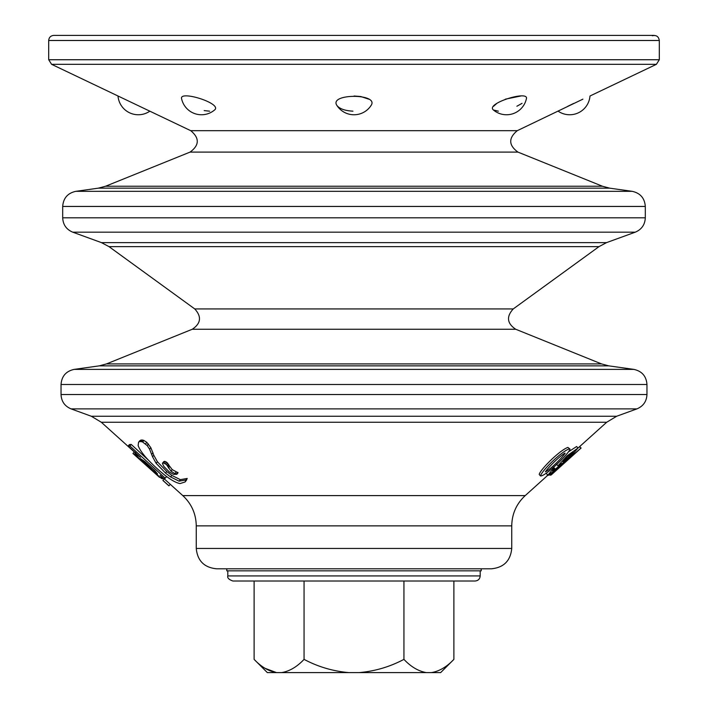<?xml version="1.0" encoding="UTF-8"?>
<svg xmlns="http://www.w3.org/2000/svg" width="708" height="708" viewBox="0 0 708 708"><rect width="100%" height="100%" fill="white"/><g stroke="black" fill="none" stroke-linecap="round" stroke-linejoin="round"><path stroke-width="1.06" d="M652.307 35.772C656.298 34.896 658.626 36.462 659.307 40.489L659.307 59.729L656.405 64.322L51.596 64.322L190.726 130.679C199.665 138.104 199.444 145.237 190.071 152.096L105.589 186.231L602.411 186.231L609.597 188.151L632.173 191.328C640.298 193.107 644.678 198.151 645.307 206.444L62.693 206.444C63.322 198.151 67.703 193.107 75.827 191.328L632.173 191.328M194.762 308.936L513.238 308.936L599.012 246.623L108.988 246.623L194.762 308.936C201.798 316.68 200.966 323.45 192.266 329.255L106.474 363.921L601.526 363.921L608.712 365.85L633.828 369.381C641.952 371.16 646.333 376.196 646.962 384.497L61.038 384.497C61.667 376.196 66.048 371.16 74.172 369.381L633.828 369.381M168.902 485.847L162.902 480.44L164.256 478.927L163.61 478.334M135.352 452.846L134.343 451.934L132.98 453.447L159.539 477.351L132.954 453.474L134.316 451.961L101.315 422.251L606.685 422.251L616.668 416.251L636.926 408.879L71.074 408.879C64.729 406.197 61.384 401.418 61.038 394.533L61.038 384.497M481.21 568.798L481.21 570.834L226.79 570.834L226.79 568.798L216.613 568.798C204.249 567.586 197.461 560.807 196.258 548.443L196.258 525.858C196.045 513.875 191.558 503.786 182.788 495.609L164.291 478.891L162.928 480.405L168.938 485.812L170.07 484.555M579.533 446.677L580.896 448.182L579.764 446.483L578.002 448.058M177.814 472.378L176.602 473.891L174.858 473.643L171 471.13L166.371 464.466L163.212 462.873L162.406 463.501L163.964 466.563L169.318 471.926L173.425 474.333L176.832 474.298L178.053 472.785L172.239 469.616L166.469 462.067L164.451 461.359L163.654 461.988M160.167 475.289L163.504 478.334L165.23 478.201L166.557 476.688L165.274 475.528M148.609 460.315L131.219 444.438L129.44 444.553L128.104 446.067L140.441 457.341M186.284 480.493L187.213 478.449L180.345 479.643L171.84 475.413L166.769 471.537L157.406 461.758L153.813 455.271L150.839 447.695L146.822 442.341L143.538 440.252L140.919 440.022L138.591 442.181L138.131 445.527C140.343 451.784 147.698 460.404 160.212 471.378L163.814 474.387C170.708 479.856 176.124 482.918 180.062 483.555L185.089 481.98L186.018 479.962L179.089 481.157L170.557 476.926L165.477 473.041L156.123 463.271L152.547 456.784L149.6 449.208L147.175 445.536L142.308 441.765L139.671 441.535L138.591 442.181L139.848 440.668M570.029 449.093L567.905 447.421C559.931 450.022 540.071 469.749 539.213 474.449L540.505 475.953C545.399 476.581 569.285 453.2 570.029 449.093L569.197 448.934C561.249 451.492 541.319 471.289 540.505 475.953M552.691 467.944L553.329 468.669L547.868 475.148L553.806 471.227L572.94 453.819L577.985 448.031L576.639 446.518L568.993 451.518M216.613 568.798L491.387 568.798C503.751 567.586 510.539 560.807 511.742 548.443L196.258 548.443M181.602 98.775C178.92 89.889 222.87 103.518 214.568 109.997A20.355 20.355 0 0 1 181.602 98.775M204.178 110.598L209.63 111.183M370.452 106.253L371.151 105.359C379.196 93.368 328.804 93.359 336.849 105.359C339.459 108.784 344.831 110.722 352.956 111.165M368.771 99.173L360.876 96.553M360.708 96.527L354.062 96.005M516.875 106.244L522.053 103.35M520.787 96.005L505.379 99.173M496.883 103.35L493.582 106.271M493.432 109.997A20.355 20.355 0 0 0 526.398 98.775C529.088 89.889 485.122 103.527 493.432 109.997L498.37 111.183M190.726 130.679L517.274 130.679L582.888 99.164M573.781 103.386L567.736 106.315M599.012 246.623L606.517 242.632L635.262 232.171L72.738 232.171C66.384 229.489 63.039 224.71 62.693 217.825L62.693 206.444M105.589 186.231L98.403 188.151L75.827 191.328M106.474 363.921L99.288 365.85L74.172 369.381M187.213 478.449L186.018 479.962M140.441 457.359L135.803 454.12L134.6 453.934L146.618 465.599L161.256 478.227L162.238 478.758L162.53 478.281L160.114 475.263M135.936 452.191L134.6 453.934M162.238 478.758L162.937 477.82M131.219 444.438L129.891 445.952L128.104 446.067M165.23 478.201L129.891 445.952M153.45 471.077L157.548 473.988L155.194 470.988L144.919 461.634L140.432 458.616L153.45 471.077L154.317 470.112M170.292 484.299L168.938 485.812M164.451 461.359L162.406 463.501M564.789 453.164L565.152 453.226C562.568 457.164 550.24 469.731 545.408 471.829C548.125 467.616 558.603 457.014 564.789 453.164M553.532 467.174L554.753 468.554L553.329 468.669M577.985 448.031L567.161 455.748L557.957 465.82L561.948 463.315C558.072 467.156 548.611 474.803 554.753 468.554L552.656 470.97M573.135 452.217L573.215 452.244C570.383 455.81 566.94 458.926 562.869 461.607C565.329 458.359 568.754 455.226 573.135 452.217M549.656 474.466L550.205 475.086L551.311 474.785M581.118 447.978L567.648 459.519L556.417 470.245L555.506 470.307L550.205 475.086M567.763 458.704L568.418 459.43M555.78 469.537L556.417 470.245M549.479 474.59L550.054 475.227L550.921 474.953M548.337 475.183L547.178 475.183M549.001 474.873L548.461 475.325M453.881 659.369C446.845 666.83 439.376 671.237 431.482 672.6L426.349 672.6C418.428 671.228 410.959 666.821 403.941 659.369L403.941 581.011L453.881 581.011L453.881 659.369L440.659 672.6L431.482 672.6M403.941 659.369C389.869 666.83 374.93 671.237 359.133 672.6L348.867 672.6C333.026 671.228 318.087 666.821 304.059 659.369L304.059 581.011M227.808 575.923L480.192 575.923C479.891 579.011 478.192 580.71 475.103 581.011L232.897 581.011C228.896 579.587 227.197 577.896 227.808 575.923L227.808 570.834M426.349 672.6L359.133 672.6M304.059 659.369C297.033 666.83 289.563 671.237 281.651 672.6L276.518 672.6C268.615 671.237 261.146 666.83 254.119 659.369L254.119 581.011M348.867 672.6L281.651 672.6M265.093 668.334L276.518 672.6L267.341 672.6L254.119 659.369M192.266 329.255L515.734 329.255L601.526 363.921M190.071 152.096L517.929 152.096L602.411 186.231M182.788 495.609L525.212 495.609L547.904 475.174M196.258 525.858L511.742 525.858L511.742 548.443M659.307 59.729L48.693 59.729L48.693 40.489C48.994 37.4 50.693 35.701 53.781 35.4L654.219 35.4M659.307 40.489L48.693 40.489M606.517 242.632L101.483 242.632L72.738 232.171M62.693 217.825L645.307 217.825L645.307 206.444M98.403 188.151L609.597 188.151M616.668 416.251L91.332 416.251L71.074 408.879M61.038 394.533L646.962 394.533L646.962 384.497M99.288 365.85L608.712 365.85M150.839 447.695L149.6 449.208M148.406 444.022L147.175 445.536M146.822 442.341L145.6 443.854M143.963 440.42L142.733 441.934M143.538 440.252L142.308 441.765M142.281 439.942L141.042 441.456M140.919 440.022L139.671 441.535M180.345 479.643L179.089 481.157M171.84 475.413L170.557 476.926M166.769 471.537L165.477 473.041M157.406 461.758L156.123 463.271M153.813 455.271L152.547 456.784M153.017 452.784L151.76 454.297M136.299 453.562L135.803 454.12M143.662 460.625L142.883 461.492M165.114 461.439L163.884 462.952M176.088 472.13L174.858 473.643M172.239 469.616L171 471.13M169.61 466.422L168.38 467.935M169.053 465.191L167.823 466.705M168.557 464.147L167.336 465.66M167.601 462.952L166.371 464.466M166.469 462.067L165.238 463.581M118.015 96.005A20.355 20.355 0 0 0 149.831 111.183M517.274 130.679C508.335 138.104 508.556 145.237 517.929 152.096M579.648 446.589L606.685 422.251M513.238 308.936C506.202 316.68 507.034 323.45 515.734 329.255M558.17 111.183A20.355 20.355 0 0 0 589.985 96.005L656.405 64.322M511.742 525.858C511.955 513.875 516.442 503.786 525.212 495.609M336.84 105.359A20.355 20.355 0 0 0 371.16 105.359M646.962 394.533C646.616 401.418 643.271 406.197 636.926 408.879M645.307 217.825C644.961 224.71 641.616 229.489 635.262 232.171M91.332 416.251L101.315 422.251M101.483 242.632L108.988 246.623M186.284 480.484L185.089 481.971M163.159 478.033L162.548 478.723M163.778 461.607L162.539 463.129M546.523 473.634L547.868 475.148M556.612 464.306L557.957 465.82M551.169 474.98L581.011 448.102M51.596 64.322L48.693 59.729M480.192 575.923L480.192 570.834"/></g></svg>

